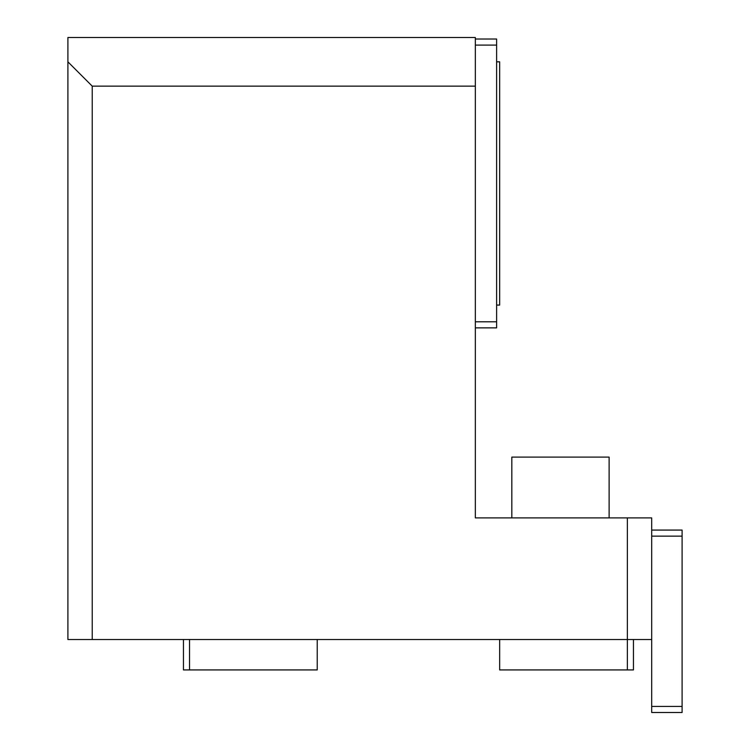 <?xml version="1.0" encoding="UTF-8"?>
<svg xmlns="http://www.w3.org/2000/svg" width="750" height="750" viewBox="0 0 750 750"><rect width="100%" height="100%" fill="white"/><g stroke="black" fill="none" stroke-linecap="round" stroke-linejoin="round"><path stroke-width="1.12" d="M651.694 517.903L651.694 639.525L67.903 639.525L67.903 37.5L475.341 37.5L475.341 517.903L651.694 517.903M496.622 305.072L499.659 305.072L499.659 61.828L496.622 61.828M475.341 39.019L496.622 39.019L496.622 327.872L475.341 327.872M496.622 45.103L475.341 45.103M496.622 321.788L475.341 321.788M67.903 61.828L92.231 86.147L92.231 639.525M475.341 86.147L92.231 86.147M499.659 639.525L499.659 669.928L627.366 669.928L627.366 517.903M609.122 517.903L609.122 457.097L511.828 457.097L511.828 517.903M651.694 530.072L682.097 530.072L682.097 712.5L651.694 712.5L651.694 639.525M627.366 669.928L633.45 669.928L633.45 639.525M183.45 639.525L183.45 669.928L189.525 669.928L189.525 639.525M189.525 669.928L317.231 669.928L317.231 639.525M682.097 706.416L651.694 706.416M682.097 536.147L651.694 536.147"/></g></svg>
